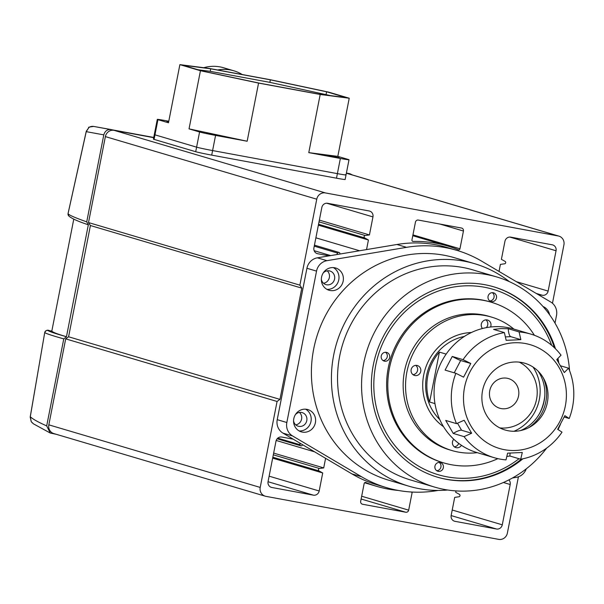 <?xml version="1.0" encoding="UTF-8"?>
<svg xmlns="http://www.w3.org/2000/svg" width="604" height="604" viewBox="0 0 604 604"><rect width="100%" height="100%" fill="white"/><g stroke="black" fill="none" stroke-linecap="round" stroke-linejoin="round"><path stroke-width="0.91" d="M86.372 131.038L68.063 213.605A2.62 2.612 135.5 0 0 68.758 215.938C71.4 218.406 77.924 221.358 88.327 224.794L66.463 336.738L63.767 338.889L46.697 425.888C38.581 422.339 33.107 419.297 30.283 416.768L30.2 417.273M352.645 175.047L349.844 173.695L346.394 173.061M153.748 137.448L93.794 126.447A6.538 6.501 100 0 0 93.741 126.44L93.741 126.44A6.538 6.501 100 0 0 88.947 127.482L86.221 131.649L103.797 134.866C104.915 131.038 107.361 129.271 111.136 129.573L93.741 126.44C89.437 126.983 87.822 127.331 88.901 127.489A6.538 0.513 55.5 0 1 88.947 127.482M46.697 425.888L50.238 433.03L56.248 434.299M103.797 134.866L86.727 221.864L88.418 224.824M68.078 213.529L68.063 213.605C68.433 214.835 74.654 217.591 86.727 221.864M65.315 336.383C55.56 333.665 49.717 331.687 47.791 330.441L51.816 331.105L73.779 219.131L51.816 331.105C52.51 332.14 57.01 333.899 65.315 336.383L66.463 336.738M63.767 338.889C51.506 335.401 45.164 333.28 44.734 332.517L30.283 416.768L31.234 421.637A6.538 0.815 -33.6 0 0 31.234 421.637L33.462 423.849L50.238 433.03M47.791 330.441A2.62 2.612 -57.1 0 0 44.734 332.517L30.2 417.024L31.219 421.615L32.291 422.86M490.554 327.006A5.157 4.877 106.5 0 0 487.579 320.037A5.157 4.877 106.5 0 0 482.453 328.501M486.28 327.655A5.157 4.877 106.5 0 0 485.888 319.856M411.211 369.361A5.157 4.877 106.5 0 0 414.495 375.439A5.157 4.877 106.5 0 0 420.701 371.626A5.157 4.877 106.5 0 0 417.417 365.548A5.157 4.877 106.5 0 0 411.211 369.361M412.977 374.669A5.157 4.877 106.5 0 0 415.733 365.375M453.755 439.229A5.157 4.877 106.5 0 0 455.846 447.594A5.157 4.877 106.5 0 0 461.426 445.307M454.329 446.817A5.157 4.877 106.5 0 0 458.685 443.374M424.257 372.479A51.559 48.781 106.5 0 0 443.532 426.688A51.559 48.781 -73.5 0 1 423.714 374.941A51.559 48.781 -73.5 0 1 471.414 332.51A51.559 48.781 106.5 0 0 424.257 372.479M477.258 452.668A69.603 65.851 -73.5 0 1 451.951 450.554A69.603 65.851 -73.5 0 1 407.655 368.508A69.603 65.851 -73.5 0 1 491.475 317.077A69.603 65.851 -73.5 0 1 513.861 329.082M451.951 450.554L449.55 449.844A69.603 65.851 -73.5 0 1 405.254 367.798A69.603 65.851 -73.5 0 1 489.074 316.36L491.475 317.077M497.877 458.647A83.782 79.267 -73.5 0 1 443.653 462.883A83.782 79.267 -73.5 0 1 390.335 364.129A83.782 79.267 -73.5 0 1 491.233 302.219A83.782 79.267 -73.5 0 1 534.404 335.288M443.653 462.883L442.475 462.536A83.782 79.267 -73.5 0 1 389.157 363.782A83.782 79.267 -73.5 0 1 490.055 301.864L491.233 302.219M539.704 413.242A47.693 45.119 106.5 0 0 544.129 400.316A47.693 45.119 106.5 0 0 544.763 396.156M439.772 419.584A48.463 45.851 -73.5 0 1 426.598 375.477A48.463 45.851 -73.5 0 1 464.393 336.42M446.152 354.11L439.41 352.117A48.463 45.851 106.5 0 0 427.798 375.831A48.463 45.851 106.5 0 0 429.618 402.03L434.963 403.615M439.41 352.117L429.618 402.03M551.663 345.307A96.67 91.461 106.5 0 0 463.789 285.896A96.67 91.461 106.5 0 0 378.466 354.563A96.67 91.461 106.5 0 0 411.143 461.184A96.67 91.461 106.5 0 0 519.017 458.723M493.483 286.749A99.252 93.899 -73.5 0 1 554.412 347.753M557.318 359.018A99.252 93.899 -73.5 0 1 557.703 361.086M381.373 355.484A4.515 4.266 106.5 0 0 384.167 361.086A4.515 4.266 106.5 0 0 389.52 358.044A4.515 4.266 106.5 0 0 386.726 352.434A4.515 4.266 106.5 0 0 381.373 355.484M383.019 360.543A4.515 4.266 106.5 0 0 385.473 352.268M435.076 465.631A4.515 4.266 106.5 0 0 437.862 471.241A4.515 4.266 106.5 0 0 443.215 468.198A4.515 4.266 106.5 0 0 440.429 462.589A4.515 4.266 106.5 0 0 435.076 465.631M436.722 470.697A4.515 4.266 106.5 0 0 439.168 462.422M488.191 295.877A4.515 4.266 106.5 0 0 490.984 301.479A4.515 4.266 106.5 0 0 496.337 298.436A4.515 4.266 106.5 0 0 493.544 292.834A4.515 4.266 106.5 0 0 488.191 295.877M489.836 300.935A4.515 4.266 106.5 0 0 492.29 292.668M521.448 459.085A99.252 93.899 -73.5 0 1 437.13 477.084M515.824 383.699A15.47 14.632 -73.5 0 1 516.178 401.864A15.47 14.632 -73.5 0 1 499.75 408.244A15.47 14.632 -73.5 0 1 492.456 403.132A15.47 14.632 -73.5 0 1 492.094 384.967A15.47 14.632 -73.5 0 1 508.53 378.587A15.47 14.632 -73.5 0 1 515.824 383.699M499.81 427.896A34.806 32.926 106.5 0 0 532.766 409.867A34.806 32.926 106.5 0 0 530.425 371.551A34.806 32.926 106.5 0 0 519.274 362.136M514.004 431.271A42.537 40.241 106.5 0 0 533.03 367.036M514.502 361.992A34.806 32.926 106.5 0 0 481.871 398.127A34.806 32.926 106.5 0 0 515.386 431.241A34.806 32.926 106.5 0 0 548.024 395.107A34.806 32.926 106.5 0 0 514.502 361.992M456.526 423.638A64.447 60.974 -73.5 0 1 455.884 373.31L463.593 377.153L470.773 363.487L463.064 359.652A64.447 60.974 -73.5 0 1 504.385 332.593L506.152 340.316L513.626 340.022L520.852 339.644L519.085 331.921A64.447 60.974 -73.5 0 1 530.841 334.11L513.626 329.014A64.447 60.974 106.5 0 0 494.51 326.696A64.447 60.974 106.5 0 0 434.714 383.457A64.447 60.974 106.5 0 0 477.032 452.6L494.246 457.704A64.447 60.974 -73.5 0 1 464.046 436.624L471.664 433.234L464.144 420.248L456.526 423.638L445.722 420.437L453.242 433.43L464.046 436.624M515.635 450.471A54.134 51.219 106.5 0 0 566.401 394.269A54.134 51.219 106.5 0 0 514.261 342.762A54.134 51.219 106.5 0 0 463.494 398.965A54.134 51.219 106.5 0 0 515.635 450.471M530.841 334.11A64.447 60.974 -73.5 0 1 561.041 355.182L556.79 359.569L564.31 372.562L568.568 368.176A64.447 60.974 -73.5 0 1 569.21 418.496L564.853 415.65L557.673 429.316L562.022 432.162A64.447 60.974 -73.5 0 1 520.708 459.221L522.294 452.487L507.594 453.159L506.009 459.893A64.447 60.974 -73.5 0 1 494.246 457.704M510.123 453.068A7.731 2.378 -92.6 0 0 509.904 456.02L506.816 456.465M504.385 332.593L493.581 329.391L500.92 328.591L508.281 328.719A7.731 2.378 -92.6 0 0 510.765 336.662L520.852 339.644M519.085 331.921L508.281 328.719M568.568 368.176L560.482 365.782M564.189 417.017L569.21 418.496M509.904 456.02L520.708 459.221M463.064 359.652L452.26 356.451L445.08 370.109L455.884 373.31M457.5 423.208L461.577 430.252L471.664 433.234M461.577 430.252A7.731 1.865 -30.1 0 0 453.242 433.43M452.26 356.451A7.731 0.513 -152.3 0 0 460.686 360.505L470.773 363.487M538.089 371.128A39.056 36.95 -73.5 0 1 520.482 430.592M528.591 427.738A39.056 36.95 106.5 0 0 543.336 377.945M555.461 348.772A99.252 93.899 106.5 0 0 493.883 286.87A99.252 93.899 106.5 0 0 373.317 364.959A99.252 93.899 106.5 0 0 437.522 477.198A99.252 93.899 106.5 0 0 522.883 458.806M293.793 418.723A11.604 10.978 106.5 0 0 301.298 431.845A11.604 10.978 106.5 0 0 315.394 422.717A11.604 10.978 106.5 0 0 307.889 409.595A11.604 10.978 106.5 0 0 293.793 418.723M299.169 430.946A11.604 10.978 106.5 0 0 310.984 421.411A11.604 10.978 106.5 0 0 305.609 409.187M293.567 420.928A7.089 6.704 106.5 0 0 298.18 426.213A7.089 6.704 106.5 0 0 306.787 420.633A7.089 6.704 106.5 0 0 302.204 412.615A7.089 6.704 106.5 0 0 295.462 414.54M295.749 424.861A7.089 6.704 106.5 0 0 301.585 419.093A7.089 6.704 106.5 0 0 299.425 412.426M321.57 277.13A11.604 10.978 106.5 0 0 329.074 290.252A11.604 10.978 106.5 0 0 343.17 281.124A11.604 10.978 106.5 0 0 335.665 268.002A11.604 10.978 106.5 0 0 321.57 277.13M326.945 289.354A11.604 10.978 106.5 0 0 338.769 279.818A11.604 10.978 106.5 0 0 333.393 267.602M321.343 279.342A7.089 6.704 106.5 0 0 325.956 284.62A7.089 6.704 106.5 0 0 334.571 279.048A7.089 6.704 106.5 0 0 329.98 271.03A7.089 6.704 106.5 0 0 323.238 272.948M323.525 283.268A7.089 6.704 106.5 0 0 329.361 277.5A7.089 6.704 106.5 0 0 327.209 270.841M569.557 370.637A109.558 103.654 106.5 0 0 496.813 276.979A109.558 103.654 106.5 0 0 363.721 363.185A109.558 103.654 106.5 0 0 434.601 487.088A109.558 103.654 106.5 0 0 546.612 448.138M496.813 276.979L472.796 269.867A109.558 103.654 106.5 0 0 339.697 356.073A109.558 103.654 106.5 0 0 410.577 479.976L434.601 487.088M509.444 281.691A116.006 109.754 106.5 0 0 474.623 263.691L454.608 257.765A116.006 109.754 106.5 0 0 313.68 349.036A116.006 109.754 106.5 0 0 388.734 480.225L408.749 486.152A116.006 109.754 106.5 0 0 447.753 490.018M474.623 263.691A116.006 109.754 106.5 0 0 333.702 354.963A116.006 109.754 106.5 0 0 408.749 486.152M438.089 490.44L436.805 490.652A123.737 117.07 -73.5 0 1 386.537 487.647L376.926 484.801A123.737 117.07 -73.5 0 1 351.921 473.891L282.959 433.113A12.888 12.193 -73.5 0 1 277.228 419.667L306.93 268.274A12.888 12.193 -73.5 0 1 317.349 257.825L326.96 260.671L406.53 247.338A123.737 117.07 -73.5 0 1 456.805 250.35A123.737 117.07 -73.5 0 1 481.811 261.253L550.773 302.038A12.888 12.193 106.5 0 1 556.503 315.477L555.008 323.11M326.96 260.671A12.888 12.193 106.5 0 0 316.534 271.12L306.93 268.274M277.228 419.667L286.832 422.513L316.534 271.12M286.832 422.513A12.888 12.193 106.5 0 0 292.57 435.952L282.959 433.113M386.537 487.647A123.737 117.07 -73.5 0 1 361.524 476.737L292.57 435.952M526.258 468.84A12.888 12.193 106.5 0 1 516.382 477.326L512.502 477.975M549.572 314.729A11.604 10.978 106.5 0 0 542.966 306.477M317.349 257.825L396.926 244.492A123.737 117.07 -73.5 0 1 447.194 247.504L456.805 250.35M558.043 429.55A109.558 103.654 106.5 0 0 560.504 424.189M558.76 362.853A99.252 93.899 106.5 0 0 557.945 358.376M273.65 453.091L323.714 467.911L319.493 468.5A1.291 1.223 106.5 0 0 319.018 470.909L272.842 457.236M329.142 255.847L317.734 253.74A5.157 4.877 106.5 0 1 313.929 247.799L321.841 207.466A5.157 4.877 106.5 0 1 327.632 203.299L369.15 210.97A5.157 4.877 106.5 0 1 372.955 216.912L369.422 234.941L365.193 235.53A1.291 1.223 106.5 0 0 364.725 237.938L318.55 224.265M455.967 490.916L455.695 492.305L459.395 494.359A1.291 1.223 106.5 0 1 458.927 496.775L454.706 497.364L451.165 515.386A5.157 4.877 106.5 0 0 454.971 521.327L496.488 529.006A5.157 4.877 106.5 0 0 502.279 524.831L510.191 484.506A5.157 4.877 106.5 0 0 508.885 479.908M537.922 294.435L542.347 295.258A5.157 4.877 106.5 0 0 548.138 291.083L556.05 250.758A5.157 4.877 106.5 0 0 552.245 244.816L510.727 237.138A5.157 4.877 106.5 0 0 504.936 241.313L501.403 259.335L505.103 261.389A1.291 1.223 106.5 0 1 504.634 263.797L500.406 264.393L499.025 271.438M325.435 192.933L114.065 130.343A7.731 7.316 106.5 0 0 105.375 136.602L88.509 222.566L299.886 285.156L316.753 199.192A7.731 7.316 106.5 0 1 325.435 192.933L558.209 235.96A7.731 7.316 106.5 0 1 558.919 236.126A7.731 7.316 106.5 0 1 563.917 244.877L552.464 303.253M558.919 236.126L347.542 173.537A7.731 7.316 106.5 0 0 346.832 173.371L346.356 173.28M114.065 130.343L153.703 137.674M88.509 222.566L90.411 225.534L68.584 336.783L279.962 399.38L301.789 288.131L90.411 225.534M299.886 285.156L301.789 288.131M279.962 399.38L277.07 401.464L65.693 338.867L68.584 336.783M65.693 338.867L48.826 424.839A7.731 7.316 106.5 0 0 53.831 433.581L265.209 496.171A7.731 7.316 106.5 0 0 265.911 496.345L498.685 539.364A7.731 7.316 106.5 0 0 507.368 533.113L518.421 476.798M277.07 401.464L260.203 487.428A7.731 7.316 106.5 0 0 265.209 496.171M398.421 490.463A125.285 118.535 106.5 0 1 376.488 486.28A125.285 118.535 106.5 0 1 365.843 482.536A1.291 1.223 106.5 0 0 364.167 483.51L360.679 501.282A2.575 2.439 106.5 0 0 362.589 504.257L405.782 512.237A2.575 2.439 106.5 0 0 408.674 510.154L412.162 492.381A1.291 1.223 106.5 0 0 412.185 492.056M459.954 248.788L463.442 231.022A2.575 2.439 106.5 0 0 461.539 228.048L418.338 220.067A2.575 2.439 106.5 0 0 415.446 222.151L411.958 239.916A1.291 1.223 106.5 0 0 413.151 241.426A125.285 118.535 106.5 0 1 447.632 246.017A125.285 118.535 106.5 0 1 458.277 249.762A1.291 1.223 106.5 0 0 459.954 248.788L412.947 234.873M339.976 254.035L339.924 253.514A1.291 1.223 106.5 0 0 337.636 253.091L314.246 246.168M330.682 255.59L314.163 250.698M336.866 254.556L337.636 253.091M369.422 234.941L319.357 220.113M364.725 237.938L368.425 239.999L318.368 225.171M359.576 250.751L315.884 237.817M368.425 239.999L366.545 249.58M299.878 443.117L300.037 444.748A1.291 1.223 106.5 0 0 302.325 445.171L302.566 444.71M314.646 451.852L276.187 440.459M323.714 467.911L325.594 458.323M293.182 439.153L281.774 437.047A5.157 4.877 106.5 0 0 275.983 441.214L268.07 481.547A5.157 4.877 106.5 0 0 271.876 487.488L313.393 495.159A5.157 4.877 106.5 0 0 319.184 490.992L322.717 472.97L272.661 458.142M322.717 472.97L319.018 470.909M168.78 121.223L165.934 120.702A12.888 0.415 11.1 0 0 157.289 119.403L154.314 134.571A12.888 0.415 11.1 0 0 154.964 134.835A12.888 0.415 -168.9 0 1 154.314 134.571L153.424 139.124A12.888 0.415 11.1 0 0 154.073 139.388L195.704 151.717A12.888 0.415 11.1 0 0 211.71 155.122L336.488 178.188A12.888 0.415 11.1 0 0 345.141 179.479L346.032 174.926A12.888 0.415 11.1 0 0 345.382 174.669M157.289 119.403A12.888 0.415 11.1 0 0 157.938 119.668L154.964 134.835L196.602 147.165A12.888 0.415 11.1 0 0 212.6 150.57L337.387 173.635A12.888 0.415 11.1 0 0 346.032 174.926A12.888 0.415 -168.9 0 1 337.387 173.635L336.488 178.188M219.169 135.53L206.847 133.182L219.169 135.53M168.72 121.547L166.817 121.321L168.659 121.834M339.154 157.704L326.832 155.356L339.154 157.704M200.445 70.721L258.565 83.08L320.196 94.473L349.233 98.225L328.667 92.133L270.547 79.773L208.924 68.38L179.886 64.636L200.445 70.721L189.037 128.879L199.577 131.997A12.888 0.415 11.1 0 0 215.575 135.402L212.6 150.57L337.387 173.635L340.362 158.459A12.888 0.415 11.1 0 0 349.006 159.758A12.888 0.415 11.1 0 0 348.357 159.494L337.817 156.376L308.78 152.623L340.362 158.459M211.71 155.122L212.6 150.57A12.888 0.415 -168.9 0 1 196.602 147.165L195.704 151.717M154.073 139.388L154.964 134.835L196.602 147.165L199.577 131.997M215.575 135.402L247.157 141.238L189.037 128.879M157.938 119.668L168.478 122.786L179.886 64.636M320.196 94.473L308.78 152.623M258.565 83.08L247.157 141.238M349.233 98.225L337.817 156.376M202.514 71.068L258.761 83.027L318.399 94.05L346.5 97.682L326.598 91.785L270.358 79.826L210.721 68.803L182.619 65.179L202.514 71.068M330.479 95.613L269.86 82.355L210.222 71.332L198.142 69.77M210.721 68.803L210.222 71.332M326.598 91.785L326.1 94.315M270.358 79.826L269.86 82.355M203.752 67.716A38.671 36.587 -73.5 0 1 223.503 67.739L233.914 70.819A38.671 36.587 -73.5 0 1 242.257 74.549M217.591 69.989A38.671 36.587 -73.5 0 1 233.914 70.819M88.879 127.527A6.538 0.513 55.5 0 1 88.901 127.489L86.251 131.332L68.056 213.567L68.758 215.938M510.765 336.662L505.374 336.904M460.686 360.505L454.216 372.819M396.926 244.492L406.53 247.338M351.921 473.891L361.524 476.737M510.191 484.506L503.404 482.498M502.279 524.831L452.222 510.01M496.488 529.006L451.135 515.574M454.971 521.327L454.042 521.056M556.05 250.758L509.806 237.062M548.138 291.083L516.322 281.668M542.347 295.258L536.254 293.446M558.209 235.96L346.832 173.371M316.753 199.192L105.375 136.602M260.203 487.428L48.826 424.839M412.162 492.381L410.765 491.973M408.674 510.154L361.675 496.231M405.782 512.237L361.124 499.017M362.589 504.257L362.121 504.114M413.151 241.426L412.472 241.222M463.442 231.022L439.893 224.046M317.734 253.74L316.806 253.461M372.955 216.912L326.711 203.223M365.193 235.53L319.018 221.857M300.037 444.748L277.764 438.157M319.493 468.5L273.31 454.827M319.184 490.992L269.127 476.171M313.393 495.159L268.04 481.728M271.876 487.488L270.947 487.217M44.719 332.525C45.889 330.275 47.482 329.663 49.49 330.682L51.816 331.098M447.632 246.017L412.789 235.703M339.071 252.449L314.45 245.156M300.89 445.812L277.145 438.783M376.488 486.28L364.597 482.762M349.006 159.758L346.032 174.926"/></g></svg>
